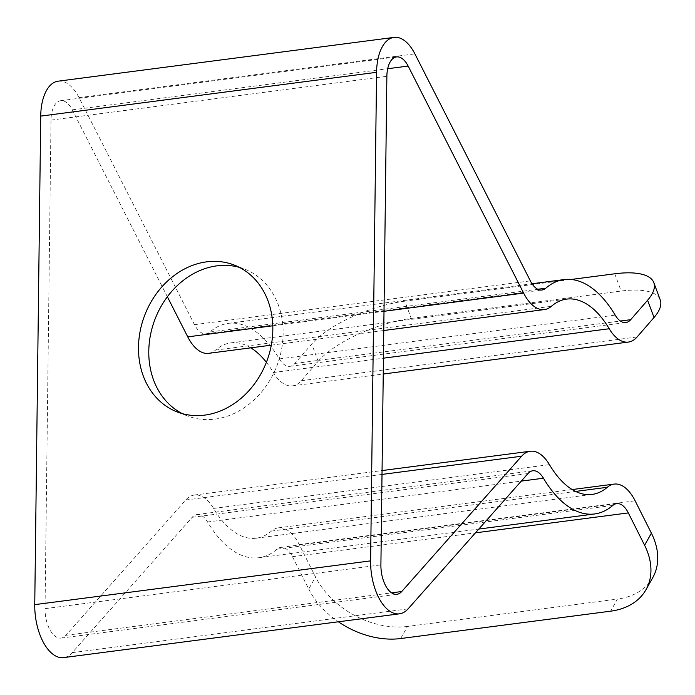 <?xml version="1.0" encoding="UTF-8"?>
<svg xmlns="http://www.w3.org/2000/svg" width="695" height="695" viewBox="0 0 695 695"><rect width="100%" height="100%" fill="white"/><g stroke="black" fill="none" stroke-linecap="round" stroke-linejoin="round"><path stroke-width="0.52" stroke-dasharray="3.48 2.61" d="M167.365 296.765L72.289 109.853A24.62 12.571 82.6 0 0 60.682 100.706A24.62 12.571 82.6 0 0 51.004 120.105L45.036 608.655A24.62 12.571 82.6 0 0 61.082 638.08A24.62 12.571 82.6 0 0 65.869 635.317L185.765 500A44.315 22.622 -97.4 0 1 194.383 495.031A44.315 22.622 -97.4 0 1 213.573 508.427A98.481 50.283 82.6 0 0 256.238 538.199A98.481 50.283 82.6 0 0 271.415 531.076A44.315 22.622 -97.4 0 1 278.252 527.87A44.315 22.622 -97.4 0 1 299.258 544.593L315.521 576.954L308.728 589.056L292.473 556.686A24.62 12.571 82.6 0 0 280.797 547.399A24.62 12.571 82.6 0 0 277.001 549.18A118.176 60.335 -97.4 0 1 258.783 557.729A118.176 60.335 -97.4 0 1 207.588 522.006A24.62 12.571 82.6 0 0 196.928 514.561A24.62 12.571 82.6 0 0 192.141 517.323L72.245 652.64A44.315 22.622 -97.4 0 1 63.627 657.609M400.694 638.54L407.487 626.447L617.403 599.081L610.61 611.183M407.487 626.447A73.861 52.42 29.3 0 1 315.521 576.954M652.814 577.536A73.861 52.42 29.3 0 1 617.403 599.081M308.728 589.056A73.861 52.42 -150.7 0 0 338.369 621.79M58.137 81.176A44.315 22.622 -97.4 0 1 79.022 97.639L194.496 324.661A24.62 12.571 82.6 0 0 206.094 333.809A24.62 12.571 82.6 0 0 209.916 332.002A118.176 60.335 -97.4 0 1 228.238 323.366A118.176 60.335 -97.4 0 1 279.329 358.915A24.62 12.571 82.6 0 0 289.971 366.326A24.62 12.571 82.6 0 0 294.828 363.476L311.725 344.034L318.162 361.287L301.265 380.73A44.315 22.622 -97.4 0 1 292.517 385.855A44.315 22.622 -97.4 0 1 273.352 372.52A98.481 50.283 82.6 0 0 266.394 362.304M318.162 361.287A73.861 26.21 159.5 0 1 411.258 318.414L404.82 301.161L571.168 279.468M404.82 301.161A73.861 26.21 -20.5 0 0 311.725 344.034M411.258 318.414L621.165 291.049A73.861 26.21 159.5 0 1 660.25 299.901M250.826 347.839A98.481 50.283 82.6 0 0 230.783 342.896A98.481 50.283 82.6 0 0 215.511 350.098A44.315 22.622 -97.4 0 1 208.639 353.338M239.306 267.34A78.787 65.234 111.3 0 1 244.553 269.078A78.787 65.234 111.3 0 1 281.414 350.124A78.787 65.234 111.3 0 1 215.016 419.12A78.787 65.234 111.3 0 1 187.355 415.897A78.787 65.234 111.3 0 1 182.307 413.629M213.573 508.427L549.441 464.642M271.415 531.076L575.599 491.426M299.258 544.593L635.126 500.808M292.473 556.686L475.458 532.839M277.001 549.18L612.86 505.404M207.588 522.006L521.293 481.114M192.141 517.323L528 473.538M72.245 652.64L408.104 608.855M79.022 97.639L414.889 53.863M194.496 324.661L530.355 280.876M209.916 332.002L537.808 289.259M279.329 358.915L615.188 315.13M294.828 363.476L620.4 321.038M614.736 273.795L621.165 291.049M301.265 380.73L637.124 336.945M273.352 372.52L383.423 358.177M215.511 350.098L551.37 306.313M272.796 325.781L383.996 311.291M72.289 109.853L387.68 68.736M51.004 120.105L386.872 76.32M45.036 608.655L380.903 564.87M65.869 635.317L391.606 592.852M185.765 500L382.007 474.424M256.238 538.199L592.105 494.414M278.252 527.87L572.185 489.558M280.797 547.399L616.656 503.623M258.783 557.729L478.82 529.051M196.928 514.561L532.787 470.776M206.094 333.809L541.952 290.024M228.238 323.366L532.031 283.76M289.971 366.326L625.83 322.541M292.517 385.855L383.232 374.032M230.783 342.896L566.642 299.111M271.302 345.163L383.762 330.507M60.682 100.706L396.55 56.92M61.082 638.08L396.941 594.295M194.383 495.031L382.05 470.567M177.06 411.892L187.355 415.897M234.267 265.073L244.553 269.078"/><path stroke-width="1.04" d="M653.813 282.648L660.25 299.901A73.861 26.21 159.5 0 1 654.021 317.502L637.124 336.945A44.315 22.622 -97.4 0 1 628.376 342.07A44.315 22.622 -97.4 0 1 609.22 328.744A98.481 50.283 82.6 0 0 566.642 299.111A98.481 50.283 82.6 0 0 551.37 306.313A44.315 22.622 -97.4 0 1 544.506 309.553A44.315 22.622 -97.4 0 1 523.622 293.09L408.147 66.068A24.62 12.571 82.6 0 0 396.55 56.92A24.62 12.571 82.6 0 0 386.872 76.32L380.903 564.87A24.62 12.571 82.6 0 0 396.941 594.295A24.62 12.571 82.6 0 0 401.727 591.532L521.624 456.224A44.315 22.622 -97.4 0 1 530.242 451.246A44.315 22.622 -97.4 0 1 549.441 464.642A98.481 50.283 82.6 0 0 592.105 494.414A98.481 50.283 82.6 0 0 607.282 487.299A44.315 22.622 -97.4 0 1 614.111 484.094A44.315 22.622 -97.4 0 1 635.126 500.808L651.389 533.169A73.861 52.42 29.3 0 1 652.814 577.536L646.02 589.638A73.861 52.42 -150.7 0 0 644.595 545.271L628.332 512.91A24.62 12.571 82.6 0 0 616.656 503.623A24.62 12.571 82.6 0 0 612.86 505.404A118.176 60.335 -97.4 0 1 594.651 513.952A118.176 60.335 -97.4 0 1 543.455 478.221A24.62 12.571 82.6 0 0 532.787 470.776A24.62 12.571 82.6 0 0 528 473.538L408.104 608.855A44.315 22.622 -97.4 0 1 399.486 613.824A44.315 22.622 -97.4 0 1 370.609 560.865L376.577 72.315A44.315 22.622 -97.4 0 1 394.004 37.391A44.315 22.622 -97.4 0 1 414.889 53.863L530.355 280.876A24.62 12.571 82.6 0 0 541.952 290.024A24.62 12.571 82.6 0 0 545.775 288.225A118.176 60.335 -97.4 0 1 564.097 279.581A118.176 60.335 -97.4 0 1 615.188 315.13A24.62 12.571 82.6 0 0 625.83 322.541A24.62 12.571 82.6 0 0 630.695 319.691L647.584 300.249A73.861 26.21 -20.5 0 0 653.813 282.648A73.861 26.21 -20.5 0 0 614.736 273.795L571.168 279.468M338.369 621.79A73.861 52.42 -150.7 0 0 400.694 638.54L610.61 611.183A73.861 52.42 -150.7 0 0 646.02 589.638M399.486 613.824L63.627 657.609A44.315 22.622 -97.4 0 1 34.75 604.641L40.718 116.1A44.315 22.622 -97.4 0 1 58.137 81.176L394.004 37.391M204.73 415.115A78.787 65.234 -68.7 0 0 271.12 346.119A78.787 65.234 -68.7 0 0 234.267 265.073A78.787 65.234 -68.7 0 0 144.881 314.8A78.787 65.234 -68.7 0 0 177.06 411.892A78.787 65.234 -68.7 0 0 204.73 415.115M266.394 362.304A98.481 50.283 82.6 0 0 250.826 347.839M271.302 345.163L208.639 353.338A44.315 22.622 -97.4 0 1 187.754 336.866L167.365 296.765M182.307 413.629A78.787 65.234 111.3 0 1 148.782 351.244A78.787 65.234 111.3 0 1 239.306 267.34M575.599 491.426L607.282 487.299M475.458 532.839L628.332 512.91M521.293 481.114L543.455 478.221M34.75 604.641L370.609 560.865M40.718 116.1L376.577 72.315M537.808 289.259L545.775 288.225M620.4 321.038L630.695 319.691M383.423 358.177L609.22 328.744M187.754 336.866L272.796 325.781M383.996 311.291L523.622 293.09M387.68 68.736L408.147 66.068M391.606 592.852L401.727 591.532M382.007 474.424L521.624 456.224M654.021 317.502L647.584 300.249M644.595 545.271L651.389 533.169M572.185 489.558L614.111 484.094M478.82 529.051L594.651 513.952M532.031 283.76L564.097 279.581M383.232 374.032L628.376 342.07M383.762 330.507L544.506 309.553M382.05 470.567L530.242 451.246"/></g></svg>
